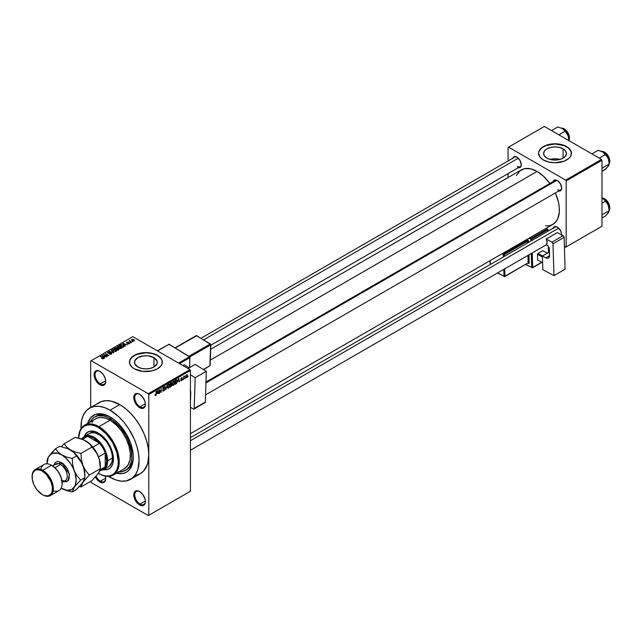 <?xml version="1.0" encoding="UTF-8"?>
<svg xmlns="http://www.w3.org/2000/svg" width="642" height="642" viewBox="0 0 642 642"><rect width="100%" height="100%" fill="white"/><g stroke="black" fill="none" stroke-linecap="round" stroke-linejoin="round"><path stroke-width="0.96" d="M139.836 394.389A7.535 4.35 -120 0 0 134.748 397.727A7.535 4.35 -120 0 0 140.076 406.819L139.587 407.654A8.218 4.743 60 0 1 133.777 397.591A8.218 4.743 60 0 1 139.587 394.236L137.364 393.466L134.756 394.429L133.777 397.591L134.218 400.415L137.364 405.864L140.718 408.184L142.813 408.392L144.956 406.611L145.397 404.3L144.956 401.483L142.813 397.229L139.587 394.236A8.218 4.743 60 0 1 145.397 404.3A8.218 4.743 60 0 1 139.587 407.654L140.076 406.819A7.535 4.35 60 0 1 135.149 400.183A7.535 4.35 60 0 1 136.305 394.148A7.535 4.35 60 0 1 139.836 394.389M139.836 491.668A7.535 4.35 -120 0 0 134.748 495.014A7.535 4.35 -120 0 0 140.076 504.098L139.587 504.941A8.218 4.743 60 0 1 133.777 494.878A8.218 4.743 60 0 1 139.587 491.523L137.364 490.745L134.756 491.716L133.777 494.878L134.218 497.694L137.364 503.143L139.587 504.941L142.813 505.671L144.956 503.898L145.397 501.587L144.956 498.762L142.813 494.517L139.587 491.523A8.218 4.743 60 0 1 145.397 501.587A8.218 4.743 60 0 1 139.587 504.941L140.076 504.098A7.535 4.35 60 0 1 135.149 497.462A7.535 4.35 60 0 1 136.305 491.427A7.535 4.35 60 0 1 139.836 491.668M105.336 476.131A8.218 4.743 60 0 1 105.697 478.659A8.218 4.743 60 0 1 99.887 482.014L100.369 481.179A7.535 4.35 -120 0 0 105.689 478.37A7.535 4.35 60 0 1 104.132 481.548A7.535 4.35 60 0 1 100.369 481.179L105.681 478.113L100.369 481.179A7.535 4.35 60 0 1 96.107 476.252A7.535 4.35 -120 0 0 100.369 481.179L99.887 482.014A8.218 4.743 60 0 1 95.417 477.022L98.756 481.235L101.019 482.543L103.113 482.752L105.256 480.97L105.697 478.659L105.256 475.842M100.136 371.469A7.535 4.35 -120 0 0 95.048 374.808A7.535 4.35 -120 0 0 100.369 383.892L99.887 384.735A8.218 4.743 60 0 1 94.077 374.671A8.218 4.743 60 0 1 99.887 371.317L97.664 370.546L95.056 371.509L94.077 374.671L94.518 377.496L97.664 382.937L99.887 384.735L103.113 385.465L105.256 383.691L105.697 381.38L105.256 378.555L103.113 374.31L99.887 371.317A8.218 4.743 60 0 1 105.697 381.38A8.218 4.743 60 0 1 99.887 384.735L100.369 383.892A7.535 4.35 60 0 1 95.449 377.255A7.535 4.35 60 0 1 96.605 371.22A7.535 4.35 60 0 1 100.136 371.469M559.993 159.425A11.412 6.589 0 0 0 550.042 159.425L555.017 158.767L559.993 159.425M563.082 148.84L563.082 158.157L559.383 159.585L555.017 160.083L550.651 159.585L546.952 158.157A11.412 6.589 180 0 1 543.613 153.502A11.412 6.589 180 0 1 550.651 147.411A11.412 6.589 180 0 1 563.082 148.84L565.562 150.974L566.429 153.502L565.562 156.022L563.082 158.157L563.082 148.84A11.412 6.589 180 0 1 566.429 153.502A11.412 6.589 180 0 1 559.383 159.585A11.412 6.589 180 0 1 546.952 158.157L544.48 156.022L543.613 153.502L544.48 150.974L546.952 148.84L550.651 147.411L555.017 146.914L559.383 147.411L563.082 148.84M571.452 153.39A16.435 9.486 0 0 0 566.637 146.793L566.637 146.569A16.435 9.486 180 0 1 571.452 153.278A16.435 9.486 180 0 1 561.309 162.041A16.435 9.486 180 0 1 543.397 159.986L548.733 162.041L555.017 162.763L564.149 161.166L568.684 158.55L570.2 156.905L571.139 155.123L571.139 151.424L568.684 148.005L566.637 146.569L561.309 144.506L555.017 143.784L548.733 144.506L545.885 145.389L541.35 148.005L538.903 151.424L538.582 153.278L539.834 156.905L543.397 159.986A16.435 9.486 180 0 1 538.582 153.278A16.435 9.486 180 0 1 548.733 144.506A16.435 9.486 180 0 1 566.637 146.569L566.637 146.793A16.435 9.486 0 0 0 548.822 144.715A16.435 9.486 0 0 0 538.59 153.39M137.813 366.975A11.412 6.589 180 0 1 134.475 362.313A11.412 6.589 180 0 1 141.521 356.23A11.412 6.589 180 0 1 153.952 357.658L153.952 366.975L150.252 368.404L145.886 368.901L141.521 368.404L137.813 366.975L134.692 363.597L134.692 361.029L137.813 357.658L143.656 355.853L148.109 355.853L153.952 357.658L157.073 361.029L157.073 363.597L153.952 366.975L153.952 357.658A11.412 6.589 180 0 1 157.29 362.313A11.412 6.589 180 0 1 150.252 368.404A11.412 6.589 180 0 1 137.813 366.975M162.314 362.2A16.435 9.486 0 0 0 157.507 355.604L157.507 355.379A16.435 9.486 180 0 1 162.314 362.088A16.435 9.486 180 0 1 152.17 370.859A16.435 9.486 180 0 1 134.266 368.797L142.676 371.397L152.17 370.859L157.507 368.797L161.07 365.723L162.001 363.942L162.001 360.242L161.07 358.461L157.507 355.379L152.17 353.325L145.886 352.602L136.754 354.199L132.22 356.824L129.764 360.242L129.764 363.942L132.22 367.36L134.266 368.797A16.435 9.486 180 0 1 129.451 362.088A16.435 9.486 180 0 1 139.595 353.325A16.435 9.486 180 0 1 157.507 355.379L157.507 355.604A16.435 9.486 0 0 0 139.683 353.525A16.435 9.486 0 0 0 129.451 362.2M205.978 382.014L555.041 180.482A5.481 3.162 60 0 1 557.545 180.627A5.481 3.162 -120 0 0 554.03 181.943M553.147 181.574A6.163 3.555 60 0 1 557.296 180.474L554.873 179.92L553.669 180.619L553.019 182.055M512.765 158.261A6.163 3.555 60 0 1 516.914 157.162L514.491 156.608L513.287 157.306L512.637 158.743M553.147 228.207A6.163 3.555 60 0 1 557.296 227.099L555.627 226.522L554.215 226.795L553.019 228.688M105.681 380.834L100.369 383.892L105.681 380.834M145.381 501.033L140.076 504.098L145.381 501.033M145.381 403.754L140.076 406.819L145.381 403.754M90.145 422.003A30.816 17.791 60 0 1 94.647 417.035L96.099 416.193A30.816 17.791 60 0 1 110.793 417.324A30.816 17.791 -120 0 0 95.393 416.642M110.055 416.883L114.589 420.012L118.947 424.057L126.49 434.233L130.551 442.9L133.183 454.44L133.183 459.704L132.292 464.351L129.379 469.784L126.49 472.183L122.967 473.483L116.475 473.218A32.87 18.979 60 0 0 133.295 457.136A32.87 18.979 60 0 0 110.055 416.883L110.055 416.883A32.87 18.979 60 0 0 87.721 423.407L90.731 417.653L95.313 414.459L101.163 413.793L105.521 414.78L110.055 416.883M135.879 475.337L140.277 473.708A41.088 23.722 -120 0 0 148.792 454.897A41.088 23.722 -120 0 0 119.741 404.58L110.055 410.174A41.088 23.722 60 0 1 136.89 446.375A41.088 23.722 60 0 1 130.599 479.301A41.088 23.722 60 0 1 110.055 477.263A41.088 23.722 60 0 1 108.61 476.388L115.72 479.895L121.169 481.131L126.193 480.93L132.509 477.961L135.671 474.326L137.853 469.503L139.105 460.491L138.544 453.621L136.89 446.375L134.21 439.024L128.48 428.431L123.745 422.043L118.489 416.489L110.055 410.174L119.741 404.58L111.307 401.162L106.042 400.64L101.308 401.555L97.279 403.882M210.656 349.264L521.352 169.881A31.498 18.185 -120 0 1 537.105 171.446L543.565 176.285L549.873 183.468A31.498 18.185 -120 0 0 537.105 171.446L210.319 360.114L537.105 171.446L530.637 168.822L524.731 168.637L519.884 170.908L516.529 175.443M545.628 225.848L549.48 225.687L552.85 224.443A31.498 18.185 -120 0 0 555.354 192.953L558.42 202.005L559.27 207.438L559.27 212.478L557.681 218.882L555.619 222.14L552.85 224.443L190.425 433.687M190.425 437.619L555.041 227.107A5.481 3.162 60 0 1 557.545 227.252M201.082 338.214L514.659 157.17A5.481 3.162 60 0 1 517.163 157.314M130.599 479.301L140.277 473.708L143.896 470.706L147.54 463.917L148.792 454.897L148.792 515.285L190.425 491.242L190.425 370.474L148.792 394.517L148.792 515.285L190.425 491.242L148.302 515.558L91.172 482.575L90.683 481.356L91.172 482.575L148.302 515.558L190.425 491.242L190.425 370.474L189.944 369.64L148.302 393.682L91.172 360.692L132.814 336.657L189.944 369.64L190.425 370.474L148.792 394.517L148.792 454.897L148.23 448.036L146.577 440.789L143.896 433.438L140.277 426.264L135.879 419.555L130.856 413.552L125.407 408.497L119.741 404.58A41.088 23.722 -120 0 0 99.197 402.55L89.511 408.135A41.088 23.722 60 0 1 110.055 410.174L104.389 407.542L98.94 406.306L93.917 406.506L89.511 408.135L85.9 411.137L83.211 415.382L81.558 420.727L81.036 428.639A41.088 23.722 60 0 1 89.511 408.135M185.233 377.945L184.928 378.684L185.233 377.945M184.005 377.745L183.692 379.398L183.692 376.549L184.663 376.092L184.005 377.745L184.663 376.092L183.692 376.549L183.692 379.398L184.005 377.745M183.122 379.165L182.81 379.903L183.122 379.165M182.328 379.318L181.534 378.86L182.288 379.695L181.044 380.714L180.835 380.184L182.015 379.663L180.932 379.237L181.293 377.937L182.167 377.729L181.188 378.764L182.328 379.318L181.188 378.7L182.288 378.13L181.574 377.729L180.875 378.94L182.023 379.566L181.606 380.249L180.835 380.184L181.582 380.666L180.843 380.233L181.582 380.666L182.328 379.318L181.638 378.836M178.035 381.5L178.701 378.363L179.688 381.709L179.102 380.883L178.035 381.5L179.102 380.883L179.688 381.709L178.701 378.363L178.035 381.5M173.573 385.296L172.61 385.08L172.433 383.306L173.155 381.621L174.126 381.155L174.704 381.958L174.536 383.98L173.573 385.296L174.76 382.6L173.573 381.276L172.385 384.02L172.682 385.192L173.573 385.296L172.441 384.638L173.573 385.296L172.682 385.192M168.509 388.217L167.546 388.001L167.369 386.227L168.092 384.542L169.063 384.077L169.64 384.887L169.472 386.901L168.509 388.217L169.697 385.529L168.509 384.197L167.321 386.949L167.626 388.113L168.509 388.217L167.377 387.567L168.509 388.217L167.626 388.113M155.661 395.632L154.995 394.798L155.565 395.207L155.99 394.75L156.359 391.267L156.247 394.838L155.661 395.632L156.359 393.923L156.054 391.443L156.006 394.678L155.677 395.167L154.995 394.798L155.661 395.632L155.179 395.632M157.258 393.49L157.932 390.36L158.911 393.707L158.325 392.88L157.258 393.49L158.325 392.88L158.911 393.707L157.932 390.36L157.258 393.49M159.569 390.192L159.264 393.498L159.264 389.59L160.893 391.789L161.198 388.466L161.198 392.382L159.569 390.192L161.198 392.382L161.198 388.466L160.893 391.789L159.264 389.59L159.569 393.321L159.569 390.192M164.633 389.317L163.662 388.755L164.633 389.317L164.488 390.039L163.566 391.066L162.779 390.89L162.651 390.272L163.549 390.601L164.32 389.646L162.795 388.956L163.036 387.591L164.304 386.965L164.545 387.656L163.694 387.439L163.052 388.538L164.368 388.699L164.633 389.317L164.167 388.659L163.148 388.779L163.63 387.479L164.545 387.656L163.622 387.022L162.739 388.603L164.328 389.501L163.702 390.537L162.651 390.272L163.678 391.01L162.659 390.424L163.678 391.01L164.633 389.317L164.167 388.659M167.113 385.056L165.845 389.702L164.93 386.315L165.973 389.172L167.113 385.056L165.973 389.172L164.93 386.315L165.845 389.702L167.113 385.056M172.032 384.983L171.045 384.414L172.032 384.983L171.904 385.714L170.138 387.222L170.138 383.314L171.711 382.664L172.032 384.983L171.944 383.25L171.093 382.76L170.138 383.314L170.138 387.222L172.032 384.983L171.607 384.269M177.264 381.131L176.783 383.138L175.202 384.301L175.202 380.385L176.751 379.695L177.264 380.867L176.55 379.679L175.202 380.385L175.202 384.301L176.101 383.78L175.707 383.555L176.101 383.78L177.264 381.131M187.392 375.811L186.886 377.512L185.963 377.833L186.124 375.233L186.934 374.767L187.352 375.345L186.533 374.864L185.674 376.83L186.533 377.809L185.715 377.335L186.533 377.809L187.392 375.811M188.138 376.268L187.833 377.006L188.138 376.268M90.683 360.973L90.683 407.461L90.683 360.973L91.172 360.692L148.302 393.682L148.792 394.517L148.302 393.682L189.944 369.64L132.814 336.657L90.683 360.973M132.942 341.608L132.148 341.504L132.942 341.608M130.832 342.828L130.037 342.724L130.832 342.828M125.471 345.918L124.725 345.179L125.792 344.569L127.397 344.81L122.702 343.606L125.15 346.11L124.725 345.179L125.792 344.569L127.397 344.81L123.023 343.422L125.471 345.918M117.847 346.359L117.847 347.667L117.847 346.359L118.441 348.076L120.287 348.598L121.555 348.197L121.49 347.234L119.725 346.239L118 346.279L117.518 347.266L119.115 348.389L121.322 348.365L121.683 347.563L120.776 346.68L117.847 346.359L117.438 346.945M112.783 349.28L112.783 350.588L112.783 349.28L113.377 350.997L115.223 351.527L116.491 351.118L116.427 350.155L114.661 349.168L112.864 349.24L112.454 350.195L114.436 351.423L116.258 351.294L116.627 350.484L115.712 349.601L112.783 349.28L112.374 349.866M111.427 354.079L111.852 353.517L111.13 352.835L108.081 352.827L108.506 352.233L109.573 352.362L109.397 351.968L107.511 352.635L108.795 353.381L111.034 353.1L111.058 353.838L109.26 354.007L110.328 354.328L111.427 354.079L111.403 352.964L108.707 353.124L108.297 352.33L109.83 352.153L107.896 352.105L107.944 353.148L111.098 353.14L111.058 353.838L109.26 354.007L111.427 354.079L111.403 352.964L111.403 354.095L111.403 352.964M104.702 357.915L103.956 357.177L105.015 356.559L106.62 356.808L101.926 355.604L104.373 358.1L103.956 357.177L105.015 356.559L106.62 356.808L101.926 355.604L104.702 357.915M103.41 358.709L102.977 357.65L100.369 356.503L103.105 358.132L103.033 358.846L101.693 358.485L103.081 358.838L103.683 358.292L100.682 356.326L103.161 358.22L101.693 358.485L102.688 358.846L103.683 358.356M107.278 356.422L104.566 354.857L108.907 355.483L105.521 353.525L107.928 355.275L103.587 354.649L106.973 356.599L104.566 354.857L108.578 355.676L105.521 353.525L107.928 355.275L103.587 354.649L107.278 356.422M113.851 352.627L111.435 350.115L113.289 352.498L109.252 351.375L113.554 352.803L111.435 350.115L113.289 352.498L109.252 351.375L113.851 352.627M118.802 349.778L119.075 348.911L116.724 347.659L114.453 348.365L117.847 350.323L118.802 349.778L118.746 348.654L117.109 347.82L114.453 348.365L117.847 350.323L118.802 349.778L118.746 348.654M123.81 346.881L123.264 345.219L120.929 344.706L119.516 345.444L122.903 347.402L124.275 346.359L123.264 345.219L121.25 344.65L119.516 345.444L122.903 347.402L124.283 346.319M129.339 343.743L129.66 343.293L129.138 342.772L126.972 342.828L128.031 342.202L126.458 342.676L127.317 343.245L128.978 343.029L129.002 343.526L127.79 343.719L128.569 343.919L129.339 343.743L129.283 342.852L127.036 342.876L128.191 342.266L126.771 342.274L126.779 343.085L129.042 343.069L127.79 343.719L129.339 343.743L129.283 342.852M131.706 342.322L129.941 341.215L129.997 340.565L128.938 341.079L131.401 342.499L129.989 341.263L129.997 340.565L128.938 341.079L131.706 342.322M134.282 340.886L133.841 339.634L131.73 339.409L131.73 340.356L131.73 339.409L132.148 340.645L134.282 340.886L134.531 340.22L133.624 339.522L131.546 339.554L131.57 340.196L132.87 340.958L134.595 340.453M133.279 456.277A30.816 17.791 60 0 1 126.915 469.567A30.816 17.791 60 0 1 126.169 469.952A30.816 17.791 -120 0 0 133.279 456.277M508.055 147.403L508.055 160.981L508.055 147.403L544.368 126.442L601.498 159.425L565.674 180.113L508.536 147.122L565.674 180.113L566.156 180.948L566.156 246.921L601.987 226.233L601.987 160.267L566.156 180.948L566.156 246.921L564.406 246.472L565.674 247.202L601.987 226.233L565.674 247.202L601.987 226.233L601.987 160.267L601.498 159.425L601.987 160.267L566.156 180.948L565.674 180.113L601.498 159.425L544.368 126.442L508.055 147.403M508.055 173.637L508.055 177.561L508.055 173.637M561.565 235.582L561.565 233.624L560.378 230.358L557.296 227.099A6.163 3.555 60 0 1 561.654 234.651A6.163 3.555 60 0 1 561.646 234.908M517.765 167.618L519.996 167.53L520.943 166.439L521.272 164.705L519.996 160.412L516.914 157.162A6.163 3.555 60 0 1 521.272 164.705A6.163 3.555 60 0 1 518.238 167.755M558.147 190.931L560.378 190.843L561.317 189.759L561.654 188.026L560.378 183.724L557.296 180.474A6.163 3.555 60 0 1 561.654 188.026A6.163 3.555 60 0 1 558.62 191.067M561.646 187.729A5.481 3.162 60 0 1 560.514 189.968A5.481 3.162 60 0 1 557.778 189.703A5.481 3.162 -120 0 0 561.646 187.729M517.396 166.382A5.481 3.162 -120 0 0 521.264 164.416A5.481 3.162 60 0 1 520.132 166.655L210.777 345.26M561.646 234.354A5.481 3.162 60 0 1 561.589 234.876A5.481 3.162 -120 0 0 561.646 234.354M145.397 404.011A7.535 4.35 60 0 1 143.84 407.188A7.535 4.35 60 0 1 140.076 406.819A7.535 4.35 -120 0 0 145.397 404.011M145.397 501.298A7.535 4.35 60 0 1 143.84 504.476A7.535 4.35 60 0 1 140.076 504.098A7.535 4.35 -120 0 0 145.397 501.298M105.689 381.091A7.535 4.35 60 0 1 104.132 384.269A7.535 4.35 60 0 1 100.369 383.892A7.535 4.35 -120 0 0 105.689 381.091M162.001 360.467L161.07 358.685L157.507 355.604L152.17 353.549L145.886 352.827L136.754 354.424L132.22 357.04L129.764 360.467M571.139 151.648L568.684 148.23L564.149 145.606L555.017 144.009L545.885 145.606L541.35 148.23L538.903 151.648M103.105 358.83L103.105 358.413M102.247 355.933L102.247 355.419L102.247 355.933M103.956 357.674L103.956 357.177L103.956 357.674M103.659 356.888L102.463 355.7L102.463 356.149L102.463 355.7L104.518 356.39L103.659 357.369L102.463 355.7L104.518 356.39L103.659 356.888M111.098 353.14L111.058 353.838M107.896 352.105L107.944 353.148M108.265 352.98L108.297 352.33M111.435 350.628L111.435 350.115L111.435 350.628M116.627 350.933L116.627 350.484L116.627 350.933M116.258 351.294L116.627 350.484M113.69 350.821L113.185 349.513L114.501 349.409L115.391 349.778L115.865 351.062L113.69 351.166L112.872 349.93L113.634 349.36L116.162 350.556L115.327 351.222L113.69 350.821M116.162 351.343L116.162 350.628L115.865 351.062M115.416 348.277L115.416 347.82L115.416 348.277M117.109 348.919L117.109 347.82L117.109 348.919M117.486 348.421L117.109 347.82M116.17 349.007L115.159 348.421L116.86 348.028L117.045 348.959L117.045 348.462L116.17 349.36L115.159 348.421L116.86 348.028L116.17 349.007M117.759 349.922L116.571 349.232L118.433 348.839L118.69 349.842L118.69 349.336L117.759 350.275L116.571 349.232L118.369 348.799L118.69 349.336L117.759 349.922M116.86 348.028L117.045 348.462M121.683 348.004L121.683 347.563L121.683 348.004M121.322 348.365L121.683 347.563M118.754 347.9L118.248 346.584L119.556 346.487L120.455 346.849L120.921 348.141L118.754 348.237L117.935 347.009L118.698 346.439L121.218 347.635L120.535 348.285L118.754 347.9M117.935 347.739L118.248 346.584M122.815 346.993L120.223 345.5L121.274 344.971L122.951 345.396L123.657 345.942L122.815 347.354L120.223 345.5L121.386 344.947L123.055 345.452L123.657 345.942L122.815 346.993M123.023 343.935L123.023 343.422L123.023 343.935M124.725 345.677L124.725 345.179L124.725 345.677M124.436 344.89L123.24 343.703L123.24 344.16L123.24 343.703L125.294 344.401L124.436 345.38L123.24 343.703L125.294 344.401L124.436 344.89M129.042 343.069L129.002 343.526M126.771 342.274L126.779 343.085M127.036 342.876L127.132 342.475M129.572 340.661L129.636 341.127M131.73 339.409L131.425 339.843M132.461 340.461L132.075 339.618L133.56 339.827L133.937 340.677L132.461 340.806L131.907 339.899L132.453 339.514L134.106 340.461L132.461 340.461M131.907 340.493L132.075 339.618M112.872 350.66L113.185 349.513M118.433 348.839L118.69 349.336M121.226 348.421L121.226 347.707L120.921 348.141M123.657 345.942L123.376 346.68M155.677 395.167L155.3 394.565M158.478 393.45L158.911 393.707L158.478 393.45M157.924 392.647L158.325 392.88L157.924 392.647M157.362 392.976L157.571 390.721L158.221 392.479L157.121 392.84L158.221 392.479L157.788 390.85L157.362 392.976M160.235 391.403L160.893 391.789L160.235 391.403M160.564 392.021L161.198 392.382L160.564 392.021M162.98 391.098L163.678 391.01M163.702 390.537L162.964 390.047M162.739 388.603L164.328 389.501M164.545 387.656L163.622 387.022M163.63 387.479L164.24 387.888M162.739 388.546L163.172 388.795M163.63 388.763L163.148 388.779M169.215 384.133L168.509 384.197M168.509 384.654L169.255 384.879L168.18 384.935L167.626 386.773L168.172 384.462L169.255 384.879L169.392 385.69L168.509 387.76L167.329 386.604L168.011 387.816L167.353 387.439M171.944 383.25L171.085 382.76M170.981 383.282L170.443 384.759L170.138 383.41L171.631 383.499L170.443 384.759L171.575 383.86L171.534 383.154L170.981 383.282L171.631 383.499M171.053 384.863L170.443 385.216L170.443 386.588L170.138 385.04L171.053 384.863L170.66 384.638L171.719 385.168L170.443 386.588L171.655 385.577L171.542 384.727L171.053 384.863L171.719 385.168M174.279 381.212L173.573 381.276M173.573 381.733L174.319 381.958L173.236 382.014L172.69 383.852L173.236 381.541L174.319 381.958L174.447 382.768L173.565 384.839L172.393 383.683L173.075 384.895L172.417 384.518M176.526 380.176L175.507 380.666L175.507 383.667L175.202 380.489L176.494 380.176L176.028 379.912L176.959 381.3L176.06 383.346L175.202 383.491L176.309 383.178L176.871 382.199L176.855 380.497L176.069 379.887M179.246 381.46L179.688 381.709L179.246 381.46M178.701 380.65L179.102 380.883L178.701 380.65M178.139 380.979L178.348 378.724L178.998 380.481L177.898 380.842L178.998 380.481L178.564 378.852L178.139 380.979M180.835 380.184L181.582 380.666M181.606 380.249L181.14 379.96M180.892 378.748L181.943 379.35L180.892 378.748M180.875 378.94L181.638 379.374M182.288 378.13L181.582 377.721M186.011 377.857L186.533 377.809M187.055 374.816L186.533 374.864M186.525 375.273L186.084 377.271L186.613 377.352L187.063 376.373L186.67 375.217L187.087 376.019L186.541 377.4L185.69 376.485L186.236 375.105L186.854 375.249L186.373 374.968M186.541 377.4L185.682 377.119M168.509 387.76L169.303 386.516L169.255 384.879M173.565 384.839L174.367 383.587L174.319 381.958M95.257 419.066L98.146 417.806L101.452 417.477L105.071 418.078L108.859 419.587L109.276 418.993L110.055 419.122A1.709 0.987 60 0 1 111.243 420.967L116.876 425.542L121.964 431.56L126.097 438.558L128.954 445.965L130.302 453.188L130.029 459.664L128.159 464.856L124.42 468.636A28.762 16.604 -120 0 0 129.058 446.351A28.762 16.604 -120 0 0 111.243 420.967A28.762 16.604 -120 0 0 110.055 420.237A28.762 16.604 -120 0 0 108.859 419.587A28.762 16.604 -120 0 0 95.674 418.809L84.535 425.245A28.762 16.604 60 0 1 98.916 426.665A28.762 16.604 -120 0 0 78.581 438.125A28.762 16.604 60 0 1 84.535 425.245M103.94 469.382A21.226 12.254 -120 0 0 109.284 468.668M84.07 437.106L85.956 433.591L88.909 431.528L92.689 431.095L98.435 433.093A21.226 12.254 60 0 1 112.302 451.799A21.226 12.254 60 0 1 109.044 468.812A21.226 12.254 60 0 1 103.458 469.663M98.916 473.627L98.435 473.347A28.071 16.21 60 0 1 98.427 473.347L102.303 475.144L106.026 475.995L109.461 475.85L112.47 474.743L114.942 472.689L116.772 469.792L117.903 466.14L118.288 461.887L116.772 452.241L112.47 442.322L106.026 433.639L98.435 427.508L98.916 426.665L110.055 420.237L98.916 426.665A28.762 16.604 60 0 1 117.703 452.008A28.762 16.604 60 0 1 113.297 475.056A28.762 16.604 60 0 1 98.916 473.627L98.916 473.627A28.762 16.604 -120 0 0 119.251 461.887A28.762 16.604 -120 0 0 98.916 426.665L98.435 427.508L94.559 425.71L90.835 424.86L87.4 425.004L84.399 426.111L81.927 428.166L80.09 431.063L78.597 438.133A28.071 16.21 60 0 1 98.435 427.508A28.071 16.21 60 0 1 118.288 461.887A28.071 16.21 60 0 1 98.435 473.347L98.916 473.627M118.393 471.774L122.157 471.629L126.899 469.406L129.267 466.67L130.904 463.059L131.738 458.701L131.425 451.149L128.167 440.203L125.463 434.827L120.327 427.46L112.19 419.916L107.92 417.444L103.731 415.992L97.945 415.807L94.647 417.035A30.816 17.791 60 0 1 110.055 418.56L111.467 417.741L110.055 418.56A30.816 17.791 60 0 1 130.182 445.708A30.816 17.791 60 0 1 125.463 470.401A30.816 17.791 60 0 1 118.898 471.814M88.436 434.169L89.334 433.543A19.172 11.066 60 0 1 98.916 434.49A19.172 11.066 60 0 1 111.443 451.39A19.172 11.066 60 0 1 108.506 466.75L107.519 467.216M94.647 417.035L91.934 419.282L89.92 422.468M91.942 422.58L92.897 421.2M110.055 419.122L111.243 420.967A28.762 16.604 -120 0 0 110.055 420.237A28.762 16.604 -120 0 0 108.859 419.587A1.709 0.987 60 0 1 109.196 419.033A1.709 0.987 60 0 1 110.055 419.122M84.287 436.456A21.226 12.254 60 0 1 87.818 432.042A21.226 12.254 60 0 1 98.435 433.093L104.181 437.732L109.044 444.296L112.302 451.799L113.369 457.353L112.799 463.749L110.914 467.264L109.044 468.812L106.773 469.655L102.792 469.527M87.818 432.042L85.683 434.337L84.551 436.825M103.274 469.246L105.994 469.519L109.044 468.812M89.334 433.543L91.389 432.78L94.984 432.893L100.248 435.332L106.452 441.479L110.191 447.956L112.214 454.769L112.478 457.979L111.893 462.184L109.397 466.132L103.659 469.551A19.172 11.066 60 0 1 100.778 470.417A19.172 11.066 -120 0 0 107.631 460.771L106.668 460.771A18.49 10.673 60 0 1 105.208 466.846A18.49 10.673 60 0 1 100.152 470.064M88.066 431.906A21.226 12.254 -120 0 0 84.768 436.183M609.146 163.846L608.752 165.467L606.345 168.453L601.987 171.342L605.51 169.311L608.712 165.459M609.683 159.826L609.9 161.182L609.122 161.736L609.78 161.351A7.535 4.35 -120 0 0 601.931 151.408A7.535 4.35 60 0 1 609.78 161.351L609.78 161.022A7.118 4.109 -120 0 0 604.603 152.218M609.194 163.814A7.535 4.35 -120 0 0 609.78 161.351M609.194 162.916A9.036 5.216 -120 0 0 608.343 158.734A9.036 5.216 -120 0 0 602.806 151.849L607.781 157.531L608.744 160.002L609.194 164.063L608.977 160.885L607.878 157.667L605.254 153.823L602.806 151.849L598.127 150.292L591.908 153.887L598.127 150.292L603.697 152.451L605.51 154.553L599.283 158.149L605.51 154.553L608.343 158.734L609.194 164.063L601.987 168.228L609.194 164.063L607.878 166.647M604.748 152.298L605.727 152.973M606.674 153.855L609.394 158.574M556.807 180.338L205.954 382.905L556.807 180.338M558.652 228.143L190.425 440.733L558.652 228.143M203.691 339.819L518.271 158.197L203.691 339.819M82.2 439.24A18.49 10.673 60 0 1 87.601 436.343A18.49 10.673 60 0 1 99.582 443.261L93.588 438.125L90.514 436.777L87.601 436.343L99.582 443.261A18.49 10.673 60 0 1 105.208 453.019A18.49 10.673 60 0 1 106.668 460.771L105.208 453.019L105.208 466.846L106.299 464.118L106.668 460.771L107.631 460.771A19.172 11.066 -120 0 0 97.544 439.81A19.172 11.066 -120 0 0 82.296 438.398A19.172 11.066 60 0 1 84.487 436.335A19.172 11.066 60 0 1 99.261 441.479A19.172 11.066 60 0 1 107.631 460.771L112.478 457.979L107.631 460.771A19.172 11.066 60 0 1 103.659 469.551M81.349 438.943L84.351 437.21A18.49 10.673 -120 0 1 87.601 436.343L82.433 439.329L87.601 436.343L99.582 443.261A18.49 10.673 -120 0 1 105.208 453.019L98.539 456.871L105.208 453.019L105.208 466.846L100.248 469.711L105.208 466.846A18.49 10.673 -120 0 1 102.832 469.23L99.807 470.979M99.582 443.261L92.905 447.113L99.582 443.261M601.931 198.033A7.535 4.35 60 0 1 609.78 207.984L609.78 207.647A7.118 4.109 -120 0 0 604.603 198.843M609.122 208.361L609.78 207.984A7.535 4.35 -120 0 0 601.987 198.033L607.316 201.09L609.9 207.815L609.122 208.361M601.987 217.975L605.51 215.937L601.987 217.975M609.194 209.549A9.036 5.216 -120 0 0 608.343 205.36L609.194 210.688L608.712 206.443L607.324 203.249L604.459 199.686L601.779 197.969L603.697 199.076L605.51 201.179L601.987 203.217L605.51 201.179L608.343 205.36L609.194 210.688L601.987 214.853L609.194 210.688L608.343 212.743L605.51 215.937L608.712 212.093M602.806 198.474L602.758 198.45A9.036 5.216 -120 0 1 602.806 198.474L605.029 200.44L608.343 205.36A9.036 5.216 -120 0 0 602.806 198.474M607.878 213.272L609.194 210.688M609.194 210.44A7.535 4.35 -120 0 0 609.78 207.984M604.748 198.924L605.727 199.606M606.674 200.481L609.394 205.199M609.683 206.459L609.194 210.496M568.82 139.603L568.331 136.497L568.82 140.742L568.371 136.69L566.942 133.303L564.872 130.511L562.424 128.536L564.647 130.503L567.961 135.422A9.036 5.216 -120 0 0 562.424 128.536L562.376 128.512A9.036 5.216 -120 0 1 562.424 128.536L565.129 131.241L558.901 134.828L565.129 131.241L567.961 135.422A9.036 5.216 -120 0 1 568.82 139.603L568.764 140.534M569.302 136.513L569.518 137.87L568.74 138.423L569.398 138.038A7.535 4.35 -120 0 0 561.549 128.095A7.535 4.35 60 0 1 569.398 138.038L569.398 137.701A7.118 4.109 -120 0 0 564.222 128.906M568.82 140.502A7.535 4.35 -120 0 0 569.398 138.038M551.526 130.575L557.746 126.98L562.424 128.536L557.746 126.98L551.526 130.575M564.366 128.986L565.345 129.66M566.292 130.535L569.013 135.261M62.114 483.41A14.381 8.306 -120 0 0 62.122 483.137A14.381 8.306 -120 0 0 51.954 465.522L51.464 465.241A15.063 8.699 60 0 1 62.122 483.691A15.063 8.699 60 0 1 53.254 490.697M50.285 495.624A15.063 8.699 60 0 1 42.749 494.878L42.268 494.597A14.381 8.306 60 0 1 32.1 476.982A14.381 8.306 60 0 1 42.268 471.116L40.285 470.193L36.618 469.832L35.077 470.401L32.87 472.937L32.293 474.807L32.293 479.389L33.817 484.493L36.618 489.356L42.268 494.597L44.25 495.512L47.917 495.881L50.726 494.26L51.665 492.767L52.243 490.905L52.243 486.323L50.726 481.211L46.16 474.253L42.268 471.116L42.749 470.273A15.063 8.699 -120 0 0 32.1 476.428A15.063 8.699 -120 0 0 32.1 476.709A15.063 8.699 60 0 1 35.222 469.527A15.063 8.699 60 0 1 42.749 470.273L51.464 465.241L42.749 470.273L42.268 471.116A14.381 8.306 60 0 1 52.435 488.722A14.381 8.306 60 0 1 42.268 494.597L42.749 494.878A15.063 8.699 -120 0 0 53.406 488.722A15.063 8.699 -120 0 0 42.749 470.273A15.063 8.699 60 0 1 52.596 483.546A15.063 8.699 60 0 1 50.285 495.624L59 490.592A15.063 8.699 -120 0 0 61.311 478.515A15.063 8.699 -120 0 0 51.464 465.241L55.846 468.66L59.144 473.114L61.343 478.194L62.122 483.691M53.92 465.057L61.632 462.505A1.645 0.947 -60 0 1 60.476 464.519A9.59 5.537 -120 0 0 55.076 464.487M61.295 480.088C63.951 481.059 65.275 481.243 65.267 480.641A9.59 5.537 -120 0 0 66.736 472.961A9.59 5.537 -120 0 0 60.476 464.519L54.907 467.729L60.476 464.519A9.59 5.537 -120 0 0 55.677 464.038L52.516 465.867M85.715 440.853L91.405 445.412L96.115 451.767L99.261 459.022L100.369 466.084A20.544 11.861 -120 0 0 98.427 456.574A20.544 11.861 -120 0 0 85.843 440.926L89.535 443.774L97.159 453.83L99.349 459.463L100.369 468.676L98.427 473.347L91.983 480.609L80.98 486.957L82.93 482.286L89.366 475.024L100.369 468.676L98.427 473.347L91.983 480.609L80.98 486.957L82.93 482.286L89.366 475.024L85.731 470.738L82.93 465.514L81.406 459.608L80.98 453.413L91.983 447.065L97.159 453.83L99.349 459.463L100.369 468.676L89.366 475.024L85.731 470.738L82.93 465.514L81.406 459.608L80.98 453.413L75.291 451.992L70.347 449.865L66.664 447.017L64.208 443.726L75.21 437.379L83.492 439.754L89.535 443.774L91.983 447.065L80.98 453.413L75.291 451.992L70.347 449.865L66.664 447.017L64.208 443.726L61.375 446.663L64.208 443.726L75.21 437.379L80.908 438.791L85.843 440.926A20.544 11.861 -120 0 0 85.771 440.877M79.327 486.62L80.98 486.957L79.327 486.62M61.608 488.434L61.632 488.442A20.544 11.861 60 0 1 61.191 488.177L67.193 490.376L71.904 489.461L75.058 485.842L76.157 480.056L75.058 473.002L73.156 468.114L70.476 463.468L65.396 457.642L57.949 452.04L55.493 448.758L59.714 446.326L68.004 448.702L74.039 452.722L81.662 462.77L83.853 468.403L84.872 475.024A20.544 11.861 -120 0 0 82.93 465.514A20.544 11.861 -120 0 0 70.347 449.865A20.544 11.861 -120 0 0 70.275 449.825A20.544 11.861 60 0 1 70.347 449.865A20.544 11.861 60 0 1 82.93 465.514A20.544 11.861 60 0 1 84.848 475.995L84.848 475.995M97.367 474.558L99.261 471.862M47.107 460.691L48.134 457.473L51.858 452.578L55.493 448.758L59.714 446.326L68.004 448.702L74.039 452.722L80.13 460.298L82.93 465.514L84.455 471.429L84.872 477.624L82.93 482.286L76.486 489.549L72.265 491.989L74.215 487.318A20.544 11.861 60 0 1 61.632 488.442L66.583 490.576L72.265 491.989L74.215 487.318L80.651 480.056L77.016 475.77L74.215 470.546A20.544 11.861 60 0 1 74.215 487.318L80.651 480.056L77.016 475.77L74.215 470.546L72.682 464.639L72.265 458.444L66.575 457.024L57.876 453.3L52.796 453.26L50.108 454.809L48.214 457.505L47.115 463.805A20.544 11.861 60 0 1 47.107 463.283A20.544 11.861 60 0 1 49.057 456.021A20.544 11.861 60 0 1 61.632 454.897A20.544 11.861 60 0 1 74.215 470.546L72.682 464.639L72.265 458.444L66.575 457.024L61.632 454.897L57.949 452.04L55.493 448.758L48.134 457.473L47.203 459.792L47.107 463.283M53.848 465.386L55.035 462.77L57.226 461.502L58.599 461.446L63.181 463.572L67.249 468.427L69.424 474.382L68.975 479.413L68.237 480.577L66.046 481.845L63.181 481.556M76.486 456.005L72.265 458.444L76.486 456.005M84.872 477.624L80.651 480.056L84.872 477.624L83.869 480.818L80.154 485.713L76.486 489.549L72.265 491.989L66.583 490.576L61.632 488.442M40.968 469.414A15.063 8.699 60 0 1 51.464 465.241A15.063 8.699 -120 0 0 43.937 464.495L35.222 469.527M65.869 480.2A9.59 5.537 -120 0 0 66.543 472.376A9.59 5.537 -120 0 0 60.476 464.519A1.645 0.947 120 0 0 61.632 462.505L69.4 474.221L67.932 480.898L63.502 481.661M42.749 494.878L42.268 494.597M530.854 239.065L530.918 241.039L530.854 239.065A0.682 0.409 -61.8 0 1 531.327 238.214L530.115 237.564L531.327 238.214L530.854 239.065L531.825 239.041L531.865 240.485L531.825 239.041L529.128 238.134L530.854 239.065M531.712 267.497L531.287 253.47L531.712 267.497L525.918 264.384L531.712 267.497L532.683 267.473L541.768 262.233L532.683 267.473L532.242 252.924L532.683 267.473L531.712 267.497L532.21 267.786A0.682 0.409 -61.8 0 1 531.712 267.497L532.683 267.473M527.539 239.522L527.122 239.297L527.539 239.522A0.682 0.409 -61.8 0 1 527.074 240.373L503.834 253.791L502.895 253.285L503.834 253.791L503.36 254.633L501.908 253.855L503.36 254.633A0.682 0.409 -61.8 0 1 503.834 253.791L504.331 254.617L527.572 241.199L527.628 242.941L527.074 240.373L503.834 253.791L504.331 254.617L503.36 254.633L504.331 254.617L527.572 241.199L526.135 239.867L527.074 240.373A0.682 0.409 118.2 0 0 527.539 239.522A1.372 0.794 60 0 1 528.543 241.175L527.539 239.522M528.093 263.076L527.997 255.372L528.222 262.803L529.193 262.787A1.372 0.794 60 0 1 528.254 263.405L529.177 262.995L528.952 254.826L529.193 262.787L528.222 262.803L504.981 276.221L504.756 268.789L504.981 276.221L504.01 276.245L503.809 269.343L504.01 276.245L497.711 272.858L504.01 276.245L504.981 276.221L504.516 276.533A0.682 0.409 -61.8 0 1 504.01 276.245L504.981 276.221L504.01 276.245M528.575 242.387L528.543 241.175L527.572 241.199L528.543 241.175L528.575 242.387M549.432 251.961L542.418 256.014L542.827 269.664L542.418 256.014L545.804 257.835L549.536 255.677L545.804 257.835L547.273 258.285L548.501 257.972L549.488 256.206L549.287 248.526L548.204 246.167L546.358 244.706L547.12 242.315L546.19 239.017L552 242.13L552.995 243.791L553.958 275.635L542.827 269.664L553.958 275.635L552.995 243.791L564.133 237.363L565.088 269.207L553.958 275.635L565.088 269.207L564.109 237.131L563.323 235.831L557.328 232.589L563.13 235.702L552 242.13L546.19 239.017L557.328 232.589L546.19 239.017A5.481 3.162 60 0 1 546.358 244.706L546.848 244.963A3.427 1.974 60 0 1 549.351 249.104L549.536 255.364A5.481 3.162 60 0 1 548.404 258.028A5.481 3.162 60 0 1 545.804 257.835L542.418 256.014L549.432 251.961M563.13 235.702L552 242.13A1.372 0.794 60 0 1 552.995 243.791L564.133 237.363A1.372 0.794 -120 0 0 563.13 235.702M538.132 260.283L542.618 262.69L537.627 259.994L537.458 254.304L542.442 256.985L537.458 254.304L537.924 253.454L542.763 250.661L547.393 253.141L542.763 250.661L537.924 253.454L542.546 255.941L537.924 253.454L537.458 254.304L537.627 259.994L542.618 262.666L538.132 260.283M546.093 228.343L547.305 228.993L531.327 238.214L531.825 239.041L531.327 238.214L547.305 228.993A0.682 0.409 -61.8 0 1 547.803 229.282L547.305 228.993L547.803 229.82L531.825 239.041L547.803 229.82L546.093 228.343M548.485 252.515L548.3 246.295L548.485 252.515M547.803 229.82L547.843 231.264L547.803 229.282L547.305 228.993M504.387 256.359L504.331 254.617L504.387 256.359M490.215 260.604L490.327 264.472L490.215 260.604M503.432 256.904L503.36 254.633L503.432 256.904M497.494 272.986L504.837 276.558L528.222 262.803L504.981 276.221M195.184 364.407L188.034 368.54L195.184 364.407L206.315 371.293L195.184 364.407M204.541 402.622L205.352 402.028L206.315 371.293L205.352 402.028L194.221 408.456L195.176 377.721L206.315 371.293L195.176 377.721L194.189 408.657L193.403 409.05L190.425 407.229L193.218 408.954A1.372 0.794 60 0 0 193.932 409.042L205.071 402.614A1.372 0.794 -120 0 0 205.352 402.028L194.221 408.456A1.372 0.794 60 0 1 193.932 409.042M190.353 399.862L190.754 392.888L190.184 390.047M190.425 374.784L195.176 377.721L190.425 374.784M190.425 390.729A5.481 3.162 60 0 1 190.754 392.888L190.57 398.923A3.427 1.974 60 0 1 190.425 399.693M184.19 364.736L189.246 367.834L184.19 364.736L182.818 365.523L184.19 364.736M157.322 350.805L169.087 344.264L157.539 350.933L169.087 344.264L189.414 356.832L178.58 363.083L189.414 356.832L189.88 357.096A0.682 0.409 -178.2 0 1 189.88 357.674L179.551 363.637L189.88 357.674L189.567 367.649L189.88 357.096L189.414 356.832L189.88 357.674L189.88 357.096L169.552 344.537M209.95 365.178L210.6 344.898L210.135 344.048L210.6 344.898L189.855 356.872L210.6 344.898L210.6 344.321L196.58 335.678L196.083 335.927L196.925 335.646L175.386 347.916L196.58 335.678L210.135 344.048L188.933 356.286L210.135 344.048L210.801 344.618A0.682 0.409 -178.2 0 1 210.6 344.898L209.95 365.755L203.442 369.511L209.444 366.004M210.6 344.321A0.682 0.409 -178.2 0 1 210.801 344.618L210.151 365.475A0.682 0.409 1.8 0 0 209.966 365.186M209.485 366.028L203.618 369.623M175.178 347.779L196.219 335.63L197.046 335.943M210.6 344.898L210.135 344.048M189.88 357.674L189.414 356.832M103.169 358.276L103.169 358.814M111.355 353.469L111.355 354.119M108.025 352.659L108.025 353.188M117.101 348.309L117.101 348.919M118.738 349.192L118.738 349.81M123.778 346.231L123.778 346.897M129.202 343.285L129.202 343.807M126.915 342.724L126.915 343.149M129.893 341.079L129.893 341.624M155.46 395.191L154.995 394.918M163.18 390.593L162.651 390.288M164.183 389.156L163.541 388.787M164.055 387.407L163.509 387.094M169.039 384.614L168.421 384.253M171.494 383.122L170.981 382.825M171.558 384.735L171.021 384.43M174.102 381.693L173.476 381.332M181.855 378.082L181.421 377.825M140.076 491.796L139.587 491.523M140.076 394.517L139.587 394.236M126.915 469.567L125.463 470.401M124.436 468.628L113.297 475.056M609.194 163.87L609.9 161.182L607.26 154.401L601.883 151.384M560.514 189.968L205.576 394.894M190.425 450.267L546.422 244.738M93.403 431.191L84.487 436.335M568.82 140.558L569.518 137.87L566.886 131.088L561.501 128.071M51.464 465.241L51.954 465.522M65.267 480.641L62.105 482.471M100.369 466.084L100.369 468.676M32.1 476.428L32.1 476.982M490.143 264.576L490.023 260.716M541.992 262.353L532.539 267.81L525.702 264.512M548.051 231.144L548.003 229.539L546.294 228.231M548.693 252.394L548.517 246.616M196.219 335.63L210.472 344.016M168.726 344.224L189.751 356.792L189.759 367.537"/></g></svg>
